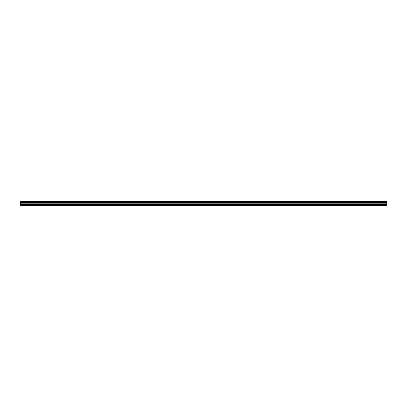 <?xml version="1.0" encoding="UTF-8"?>
<svg xmlns="http://www.w3.org/2000/svg" width="407" height="407" viewBox="0 0 407 407"><rect width="100%" height="100%" fill="white"/><g stroke="black" fill="none" stroke-linecap="round" stroke-linejoin="round"><path stroke-width="0.61" d="M20.35 204.416L20.35 202.676L386.65 202.676L386.65 204.416L20.35 204.416L20.35 205.947L386.65 205.947L386.65 204.416M20.35 201.139L386.65 201.139L20.35 201.053L20.35 202.676M386.65 201.053L20.35 201.053M386.65 201.139L386.65 201.551L20.35 201.551M20.35 201.658L386.65 201.551M386.65 201.658L386.65 202.04L20.35 202.04M20.35 202.147L386.65 202.04M386.65 202.147L386.65 202.61L20.35 202.61M20.35 205.632L386.65 205.632M20.35 202.772L386.65 202.772M20.35 204.518L386.65 204.518M20.35 203.821L386.65 203.821M386.65 203.714L20.35 203.714M20.35 202.879L386.65 202.879"/></g></svg>
